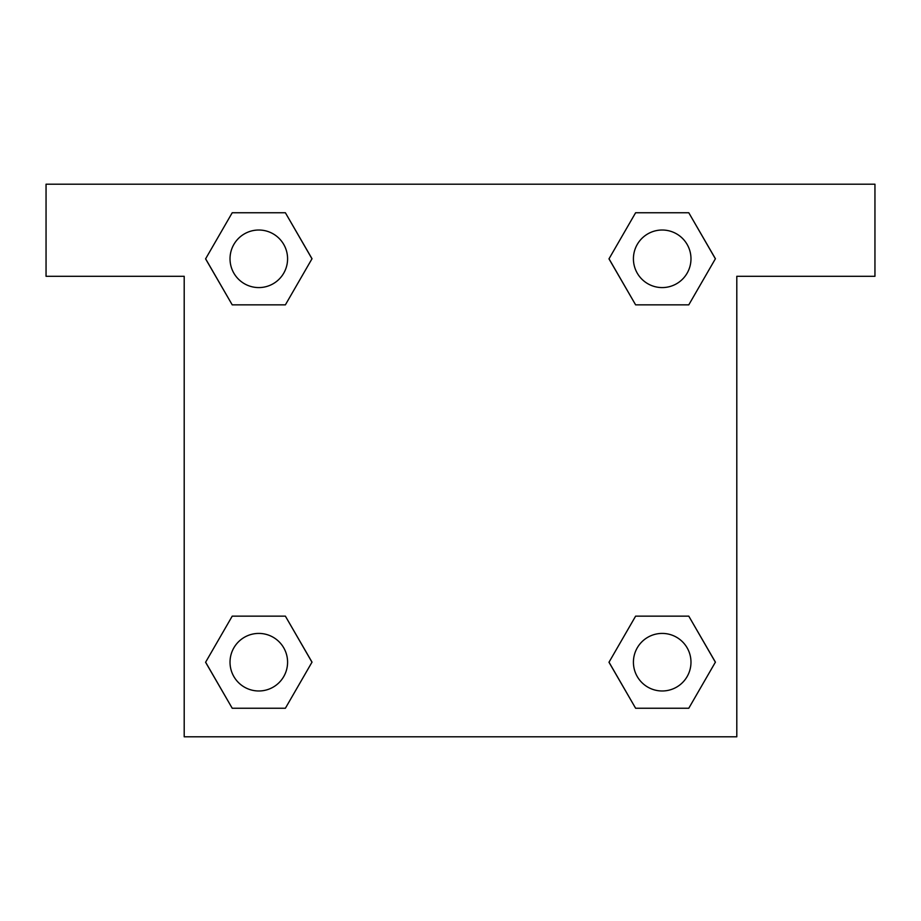 <?xml version="1.0" encoding="UTF-8"?>
<svg xmlns="http://www.w3.org/2000/svg" width="921" height="921" viewBox="0 0 921 921"><rect width="100%" height="100%" fill="white"/><g stroke="black" fill="none" stroke-linecap="round" stroke-linejoin="round"><path stroke-width="1.38" d="M653.254 304.851L688.781 304.851L635.617 304.851L609.023 258.801L635.617 212.751L688.781 212.751L715.375 258.801L688.781 304.851L635.617 304.851L653.254 304.851L635.617 304.851L608.965 258.836M232.219 304.851L285.383 304.851L232.219 304.851L205.625 258.801L232.219 212.751L285.383 212.751L311.977 258.801L285.383 304.851L232.219 304.851L205.567 258.836M267.746 616.149L232.219 616.149L285.383 616.149L311.977 662.199L285.383 708.249L232.219 708.249L205.625 662.199L232.219 616.149L285.383 616.149L267.746 616.149L285.383 616.149L312.035 662.164M688.781 616.149L635.617 616.149L688.781 616.149L715.375 662.199L688.781 708.249L635.617 708.249L609.023 662.199L635.617 616.149L688.781 616.149L715.433 662.164M874.95 184.2L46.05 184.2L46.05 276.3L184.2 276.3L184.2 736.8L736.8 736.8L736.8 276.3L874.95 276.3L874.95 184.2M285.383 212.751L232.219 212.751L285.383 212.751L312.035 258.766M232.219 708.249L285.383 708.249L232.219 708.249L205.567 662.234M635.617 708.249L688.781 708.249L635.617 708.249L608.965 662.234M688.781 212.751L635.617 212.751L688.781 212.751L715.433 258.766M690.98 662.199A28.781 28.781 0 0 0 647.808 637.274A28.781 28.781 0 0 0 647.808 687.124A28.781 28.781 0 0 0 690.98 662.199M287.582 662.199A28.781 28.781 0 0 0 244.41 637.274A28.781 28.781 0 0 0 244.41 687.124A28.781 28.781 0 0 0 287.582 662.199M690.98 258.801A28.781 28.781 0 0 0 647.808 233.876A28.781 28.781 0 0 0 647.808 283.726A28.781 28.781 0 0 0 690.98 258.801M287.582 258.801A28.781 28.781 0 0 0 244.41 233.876A28.781 28.781 0 0 0 244.41 283.726A28.781 28.781 0 0 0 287.582 258.801M635.617 616.149L653.254 616.149M285.383 304.851L267.746 304.851"/></g></svg>
